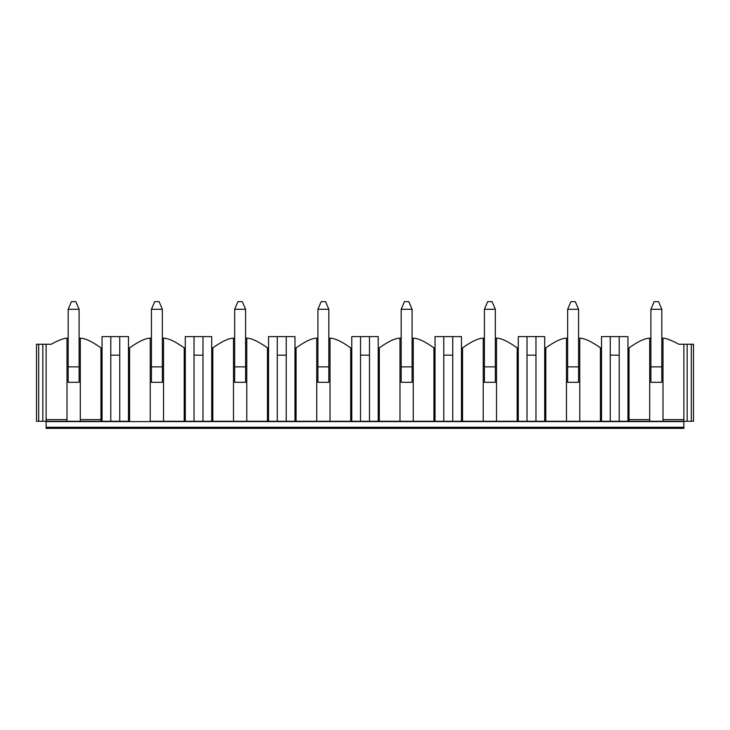 <?xml version="1.0" encoding="UTF-8"?>
<svg xmlns="http://www.w3.org/2000/svg" width="730" height="730" viewBox="0 0 730 730"><rect width="100%" height="100%" fill="white"/><g stroke="black" fill="none" stroke-linecap="round" stroke-linejoin="round"><path stroke-width="1.09" d="M627.955 421.265L627.955 336.594L619.213 336.594L619.213 421.265L683.882 421.265L683.882 428.364L46.118 428.364L46.118 427.269L683.882 427.269M619.213 336.594L601.52 336.594L601.52 421.265L579.757 421.265L629.041 421.265L629.041 419.622L649.709 419.622L649.709 421.265L663.004 421.265L663.004 419.622L683.882 419.622L683.882 421.265L693.5 421.265L693.5 344.241L691.319 344.241L691.319 421.265M185.292 421.265L185.292 336.594L202.986 336.594L202.986 421.265L150.243 421.265L150.243 338.173L151.429 337.999M129.575 421.265L100.959 421.265L129.575 421.265L129.575 347.882C138.6 341.439 145.489 338.2 150.243 338.173M46.118 427.269L46.118 344.241L36.5 344.241L36.5 421.265L100.959 421.265L100.959 347.882L102.045 347.882M619.213 421.265L601.52 421.265M578.571 337.999L579.757 338.173L579.757 421.265L566.462 421.265L566.462 338.173L567.648 337.999M545.803 421.265L566.462 421.265L535.966 421.265L545.803 421.265L545.803 347.882C554.827 341.439 561.717 338.2 566.462 338.173M518.273 421.265L518.273 336.594L535.966 336.594L535.966 421.265L483.214 421.265L483.214 338.173L484.401 337.999M462.555 421.265L483.214 421.265L452.728 421.265L462.555 421.265L462.555 347.882C471.58 341.439 478.469 338.2 483.214 338.173M435.025 421.265L435.025 336.594L452.728 336.594L452.728 421.265L399.976 421.265L399.976 338.173L401.162 337.999M379.308 421.265L399.976 421.265L369.48 421.265L379.308 421.265L379.308 347.882C388.333 341.439 395.222 338.2 399.976 338.173M351.778 421.265L351.778 336.594L369.48 336.594L369.48 421.265L316.729 421.265L316.729 338.173L317.915 337.999M296.07 421.265L316.729 421.265L286.233 421.265L296.07 421.265L296.07 347.882C305.094 341.439 311.975 338.2 316.729 338.173M268.54 421.265L268.54 336.594L286.233 336.594L286.233 421.265L233.481 421.265L233.481 338.173L234.668 337.999M212.822 421.265L233.481 421.265L202.986 421.265L212.822 421.265L212.822 347.882C221.847 341.439 228.736 338.2 233.481 338.173M46.118 419.622L66.996 419.622L66.996 421.265L80.291 421.265L80.291 338.173C85.045 338.2 91.934 341.439 100.959 347.882M162.352 337.999L163.538 338.173L163.538 421.265L194.034 421.265L194.034 336.594M245.599 337.999L246.786 338.173L246.786 421.265L277.272 421.265L277.272 336.594M328.838 337.999L330.024 338.173L330.024 421.265L360.52 421.265L360.52 336.594M412.085 337.999L413.271 338.173L413.271 421.265L443.767 421.265L443.767 336.594M495.332 337.999L496.519 338.173L496.519 421.265L527.014 421.265L527.014 336.594M627.955 347.882L629.041 347.882C638.066 341.439 644.955 338.2 649.709 338.173L650.895 337.999M649.709 419.622L649.709 338.173M661.818 337.999L663.004 338.173L663.004 419.622M661.818 366.862L661.818 382.31L650.895 382.31L650.895 309.283L661.818 309.283L661.818 366.862L650.895 366.862M610.253 355.172L619.213 355.172M691.319 344.241L683.882 344.241L683.882 419.622M687.167 344.241L687.167 421.265M663.004 338.173C666.253 338.245 671.527 340.271 678.827 344.241L683.882 344.241M66.996 419.622L66.996 338.173L68.182 337.999M79.105 337.999L80.291 338.173M79.105 366.862L79.105 382.31L68.182 382.31L68.182 309.283L79.105 309.283L79.105 366.862L68.182 366.862M128.48 421.265L128.48 336.594L102.045 336.594L102.045 421.265M46.118 344.241L51.173 344.241C58.464 340.271 63.747 338.245 66.996 338.173M110.787 355.172L119.747 355.172M110.787 336.594L110.787 421.265M42.833 344.241L42.833 421.265M38.681 344.241L38.681 421.265M202.986 336.594L211.727 336.594L211.727 421.265M194.034 355.172L202.986 355.172M163.538 338.173C168.283 338.2 175.173 341.439 184.197 347.882L185.292 347.882M162.352 366.862L162.352 382.31L151.429 382.31L151.429 309.283L162.352 309.283L162.352 366.862L151.429 366.862M128.48 347.882L129.575 347.882M119.747 336.594L119.747 421.265M286.233 336.594L294.975 336.594L294.975 421.265M277.272 355.172L286.233 355.172M246.786 338.173C251.531 338.2 258.42 341.439 267.445 347.882L268.54 347.882M245.599 366.862L245.599 382.31L234.668 382.31L234.668 309.283L245.599 309.283L245.599 366.862L234.668 366.862M211.727 347.882L212.822 347.882M369.48 336.594L378.222 336.594L378.222 421.265M360.52 355.172L369.48 355.172M330.024 338.173C334.778 338.2 341.667 341.439 350.692 347.882L351.778 347.882M328.838 366.862L328.838 382.31L317.915 382.31L317.915 309.283L328.838 309.283L328.838 366.862L317.915 366.862M294.975 347.882L296.07 347.882M452.728 336.594L461.46 336.594L461.46 421.265M443.767 355.172L452.728 355.172M413.271 338.173C418.025 338.2 424.906 341.439 433.93 347.882L435.025 347.882M412.085 366.862L412.085 382.31L401.162 382.31L401.162 309.283L412.085 309.283L412.085 366.862L401.162 366.862M378.222 347.882L379.308 347.882M535.966 336.594L544.708 336.594L544.708 421.265M527.014 355.172L535.966 355.172M496.519 338.173C501.264 338.2 508.153 341.439 517.178 347.882L518.273 347.882M495.332 366.862L495.332 382.31L484.401 382.31L484.401 309.283L495.332 309.283L495.332 366.862L484.401 366.862M461.46 347.882L462.555 347.882M610.253 336.594L610.253 421.265M579.757 338.173C584.511 338.2 591.4 341.439 600.425 347.882L601.52 347.882M578.571 366.862L578.571 382.31L567.648 382.31L567.648 309.283L578.571 309.283L578.571 366.862L567.648 366.862M544.708 347.882L545.803 347.882M79.105 309.283L75.829 301.636L71.458 301.636L68.182 309.283M162.352 309.283L159.076 301.636L154.705 301.636L151.429 309.283M245.599 309.283L242.314 301.636L237.943 301.636L234.668 309.283M328.838 309.283L325.562 301.636L321.191 301.636L317.915 309.283M412.085 309.283L408.809 301.636L404.438 301.636L401.162 309.283M495.332 309.283L492.056 301.636L487.686 301.636L484.401 309.283M578.571 309.283L575.295 301.636L570.924 301.636L567.648 309.283M661.818 309.283L658.542 301.636L654.171 301.636L650.895 309.283M629.041 419.622L629.041 347.882M46.118 421.593L683.882 421.593M80.291 419.622L100.959 419.622M184.197 347.882L184.197 421.265M267.445 347.882L267.445 421.265M350.692 347.882L350.692 421.265M433.93 347.882L433.93 421.265M517.178 347.882L517.178 421.265M600.425 347.882L600.425 421.265"/></g></svg>
